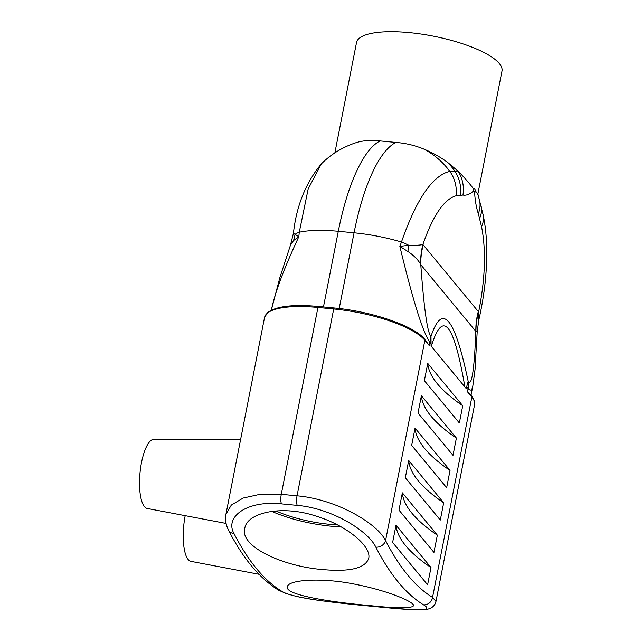 <?xml version="1.0" encoding="UTF-8"?>
<svg xmlns="http://www.w3.org/2000/svg" width="642" height="642" viewBox="0 0 642 642"><rect width="100%" height="100%" fill="white"/><g stroke="black" fill="none" stroke-linecap="round" stroke-linejoin="round"><path stroke-width="0.96" d="M240.573 439.642L153.871 439.321A34.74 10.906 95.5 0 0 140.012 472.881A34.74 10.906 95.5 0 0 147.235 508.464L226.056 523.423M185.193 515.67A34.74 10.906 95.5 0 0 184.222 521.585A34.74 10.906 95.5 0 0 190.963 561.365L258.951 574.269M318.617 306.547A1.485 0.465 95.5 0 0 318.488 306.467A1.485 0.465 95.5 0 0 317.942 307.462A75.05 21.306 11.1 0 0 264.544 317.501L225.944 514.242L231.337 505.045L243.149 498.048L260.347 494.244L281.284 494.316L317.942 307.462L333.704 308.971A75.05 21.306 11.1 0 1 424.868 340.268L429.241 345.557L424.611 339.185A1.485 1.34 140.4 0 1 424.868 340.268L385.577 540.556C376.693 522.676 335.317 499.059 297.045 495.825L281.284 494.316A8.338 2.616 -84.5 0 0 281.453 503.874L297.214 505.382C331.232 508.223 367.922 530.461 375.835 547.144A8.338 7.11 -27.2 0 0 385.577 540.556A576.339 180.964 -84.5 0 0 432.548 597.389A8.338 7.824 121.5 0 1 423.487 604.796C434.963 611.569 415.783 610.542 381.372 607.204A8.338 2.616 95.5 0 0 381.452 607.212A8.338 2.616 95.5 0 0 381.541 607.22M407.943 251.512A74.119 40.647 106.4 0 1 408.641 245.244L399.862 246.416L407.943 251.512C414.082 255.652 418.319 259.962 420.662 264.448L420.783 264.721A74.119 67.153 140.4 0 1 423.222 244.923L422.869 244.522A74.119 67.908 -44.3 0 0 420.662 264.448M430.991 336.336L431.071 346.046L466.188 388.53L468.17 381.308C454.753 317.236 442.362 302.246 430.991 336.336L430.469 335.694C427.123 330.662 423.897 307.004 420.783 264.721L475.85 331.352A74.119 67.153 140.4 0 1 478.298 311.547L423.222 244.923M468.17 381.308L468.692 381.95C471.998 384.951 474.382 368.083 475.85 331.352L475.963 331.36A74.119 66.27 144.7 0 1 478.643 311.996L478.298 311.547M456.045 195.778L462.946 195.056A32.614 30.744 -83.4 0 0 457.906 171.005L449.825 171.366A32.614 30.487 -102.1 0 1 456.045 195.778C444.087 199.221 433.029 215.471 422.869 244.53C419.772 245.244 415.029 245.477 408.641 245.244A32.614 10.095 -163.8 0 0 401.467 242.018L399.862 246.416C412.942 300.681 422.95 332.628 429.891 342.258L431.28 343.935M483.081 214.556C485.882 227.774 487.085 242.499 486.7 258.726C486.187 279.077 483.522 299.645 478.715 320.446L478.643 311.996C485.264 278.676 486.227 250.211 481.532 226.618A32.614 23.658 -12.3 0 0 483.081 214.556A32.614 23.658 -12.3 0 0 483.065 214.492A32.614 23.658 -12.3 0 0 482.832 213.577M475.963 331.36L477.183 332.075M462.946 195.056C466.204 195.65 469.655 194.374 473.29 191.228A32.614 28.136 -133.3 0 0 473.226 188.443C469.318 183.155 464.214 177.344 457.906 171.005L447.803 162.562C440.637 157.226 432.531 152.676 423.487 148.92A75.05 70.564 71.4 0 1 449.825 171.366C432.539 175.563 416.417 199.108 401.467 242.018A75.05 21.306 11.1 0 0 354.063 232.797L339.209 308.513M473.29 191.228C474.061 190.53 474.502 191.059 474.607 192.817C475.176 201.058 476.42 208 478.314 213.65L481.532 226.618M293.555 240.541L298.819 236.721L295.079 234.346A74.119 68.919 -110 0 1 293.555 240.541L290.457 245.196L279.848 277.657L271.558 309.292C274.977 292.543 284.061 268.356 298.819 236.721L299.276 232.211L308.168 188.981L321.305 163.943C305.664 182.97 296.363 206.114 293.426 233.375L293.434 233.311M323.456 306.948L338.302 231.289A75.05 21.306 -168.9 0 0 299.276 232.211A32.614 11.54 8.1 0 0 295.079 234.346L293.418 233.375L290.457 245.196M431.328 346.351C442.635 309.259 453.782 322.549 464.768 386.227M392.623 542.466L396.01 525.204L430.991 567.528L427.604 584.79L392.623 542.466M398.971 510.101L402.357 492.839L437.338 535.163L433.952 552.425L398.971 510.101M405.319 477.736L408.705 460.474L443.686 502.798L440.3 520.06L405.319 477.736M411.666 445.371L415.053 428.11L450.034 470.434L446.647 487.695L411.666 445.371M418.014 413.007L421.401 395.753L456.39 438.069L453.003 455.33L418.014 413.007M424.37 380.65L427.757 363.388L462.738 405.712L459.351 422.966L424.37 380.65M478.892 198.113A32.614 25.744 162.5 0 1 479.076 198.667A32.614 25.744 162.5 0 1 479.092 198.723A32.614 25.744 162.5 0 1 478.314 213.65M467.472 391.805L471.846 397.101A1.485 1.34 -39.6 0 0 471.589 396.018L467.472 391.805L468.122 388.506C470.385 391.219 471.95 390.376 472.833 385.986L472.889 385.698M476.894 193.98C478.595 194.743 478.154 193.844 475.57 191.284A32.614 17.222 176.9 0 1 474.607 192.817M475.57 191.284C475.184 189.117 474.406 188.17 473.226 188.443M423.487 148.92C414.555 145.309 405.359 143.15 395.905 142.444L380.144 140.927C371.485 139.9 363.653 140.429 356.663 142.508L355.058 143.014M477.873 193.988L501.988 71.061A74.119 21.042 -168.9 0 0 433.31 36.145A74.119 21.042 -168.9 0 0 356.527 42.524L334.875 152.852M474.566 404.741L435.966 601.482L432.548 597.389L471.846 397.101A75.05 21.306 11.1 0 1 474.566 404.741C475.313 402.695 474.318 399.781 471.589 396.018M322.854 569.574C283.162 566.525 239.322 546.478 244.787 528.35C246.833 512.565 281.886 504.74 315.896 516.048C347.466 525.702 371.67 546.687 368.709 558.371C365.21 568.29 349.922 572.03 322.854 569.574M341.199 526.905A63.694 18.088 11.1 0 1 331.36 526.231A63.694 18.088 11.1 0 1 271.767 511.353M275.859 510.92A57.908 16.443 -168.9 0 0 337.499 524.899M369.896 605.591C330.124 602.084 284.262 594.829 287.431 586.748C287.825 579.798 322.027 577.142 356.599 584.549C388.9 591.001 415.061 602.284 413.512 605.775C411.514 608.536 396.973 608.48 369.896 605.591M430.991 567.528A256.383 72.795 11.1 0 1 396.01 525.204M437.338 535.163A256.383 72.795 11.1 0 1 402.357 492.839M443.686 502.798A256.383 72.795 11.1 0 1 408.705 460.474M450.034 470.434A256.383 72.795 11.1 0 1 415.053 428.11M456.39 438.069A256.383 72.795 11.1 0 1 421.401 395.753M462.738 405.712A256.383 72.795 11.1 0 1 427.757 363.388M381.372 607.204L365.611 605.687C331.657 602.461 291.524 597.814 281.637 591.194A8.338 7.824 121.5 0 1 278.476 590.142M281.637 591.194A584.677 183.588 -84.5 0 1 233.985 533.534A8.338 7.11 152.8 0 1 228.424 530.003C242.796 558.211 259.48 578.249 278.467 590.134L286.051 593.537L296.267 596.386C304.059 598.127 313.168 599.676 323.6 601.032L365.691 605.703A8.338 2.616 95.5 0 0 365.779 605.703M233.985 533.534C224.467 516.69 247.114 500.174 281.453 503.874M430.469 335.694A32.614 29.548 140.4 0 1 429.891 342.258L429.241 345.557M466.726 386.829L468.122 388.506A32.614 29.548 140.4 0 0 468.692 381.95M460.37 195.064A32.614 30.607 -96.6 0 0 454.64 170.892A75.05 70.877 77.4 0 0 447.803 162.562M479.622 218.352A32.614 24.34 -13.8 0 0 480.962 205.408A32.614 24.34 -13.8 0 0 480.714 204.509M395.905 142.444A137.589 43.199 95.5 0 0 354.063 232.797L338.302 231.289A137.589 43.199 -84.5 0 1 380.144 140.927M334.378 308.064A1.485 0.465 95.5 0 0 334.249 307.983A1.485 0.465 95.5 0 0 333.704 308.971L297.045 495.825A8.338 2.616 -84.5 0 0 297.214 505.382M356.663 142.508A75.05 70.564 -108.6 0 0 354.713 143.126L355.275 142.941M365.611 605.687A8.338 2.616 95.5 0 0 365.691 605.703L411.562 609.659C421.73 610.093 421.65 609.884 425.092 609.643C426.368 609.764 428.559 609.089 431.665 607.629C434.04 605.96 435.469 603.913 435.95 601.49M375.835 547.144A584.677 183.588 95.5 0 0 423.487 604.796M478.723 320.43L477.191 332.034M483.033 214.5L479.06 198.667M477.183 332.034L475.032 369.623L472.833 385.978M477.865 193.948L479.076 198.731M471.003 395.312L472.833 385.986M264.544 317.501L267.658 312.526C276.204 306.202 293.145 304.188 318.488 306.467L334.249 307.983C371.485 311.322 414.395 325.879 424.611 339.185M354.713 143.126C341.769 147.644 330.63 154.578 321.297 163.935M271.397 310.134L271.558 309.324M228.424 529.995C225.719 524.37 224.893 519.113 225.944 514.226"/></g></svg>
